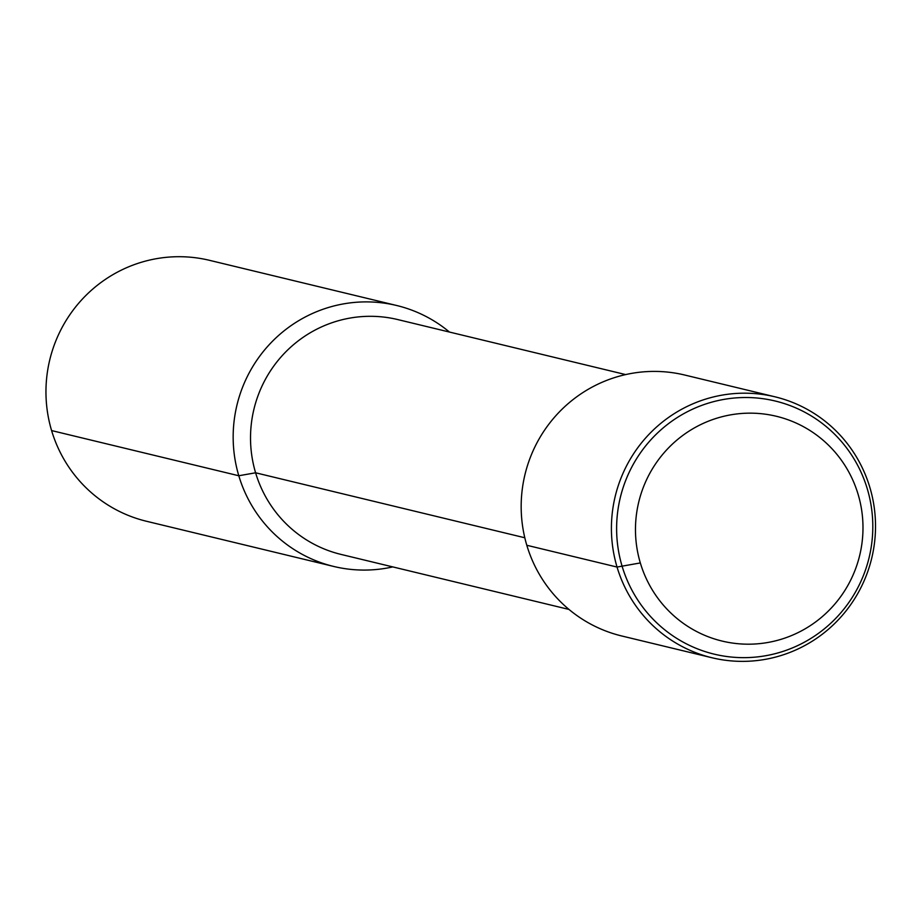 <?xml version="1.0" encoding="UTF-8"?>
<svg xmlns="http://www.w3.org/2000/svg" width="920" height="920" viewBox="0 0 920 920"><rect width="100%" height="100%" fill="white"/><g stroke="black" fill="none" stroke-linecap="round" stroke-linejoin="round"><path stroke-width="1.38" d="M716.335 418.358A115.621 113.643 103.6 0 0 671.358 613.502A115.621 113.643 103.6 0 0 859.981 554.162A115.621 113.643 103.6 0 0 716.335 418.358M707.675 403.362A130.191 127.972 103.6 0 0 616.664 532.013A130.191 127.972 103.6 0 0 714.161 654.143A130.191 127.972 103.6 0 0 869.112 557.612A130.191 127.972 103.6 0 0 775.261 401.028A130.191 127.972 103.6 0 0 707.675 403.362A130.191 127.972 103.6 0 0 657.029 623.105A130.191 127.972 103.6 0 0 869.423 556.278A130.191 127.972 103.6 0 0 707.675 403.362M625.669 374.589L397.716 319.562A120.796 118.737 103.6 0 0 335.018 321.735A120.796 118.737 103.6 0 0 250.562 441.105A120.796 118.737 103.6 0 0 341.032 554.415L568.974 609.431M449.454 332.051A134.216 131.928 103.6 0 0 396.704 305.509A134.216 131.928 103.6 0 0 327.037 307.924A134.216 131.928 103.6 0 0 233.208 440.553A134.216 131.928 103.6 0 0 333.718 566.455A134.216 131.928 103.6 0 0 392.771 566.904M396.704 305.509L209.507 260.325A134.216 131.928 103.6 0 0 139.828 262.74A134.216 131.928 103.6 0 0 46 395.37A134.216 131.928 103.6 0 0 146.521 521.272L333.718 566.455M705.283 399.222A134.216 131.928 103.6 0 0 611.455 531.852A134.216 131.928 103.6 0 0 711.976 657.754A134.216 131.928 103.6 0 0 871.711 558.233A134.216 131.928 103.6 0 0 774.962 396.808A134.216 131.928 103.6 0 0 705.283 399.222M774.962 396.808L684.71 375.026A134.216 131.928 103.6 0 0 615.043 377.441A134.216 131.928 103.6 0 0 521.214 510.071A134.216 131.928 103.6 0 0 621.736 635.973L711.976 657.754M51.589 430.572L238.797 475.755L255.599 472.788L524.803 537.763M526.803 545.272L617.044 567.053L622.092 566.168L617.044 567.053L526.803 545.272L617.044 567.053L640.32 562.936"/></g></svg>
